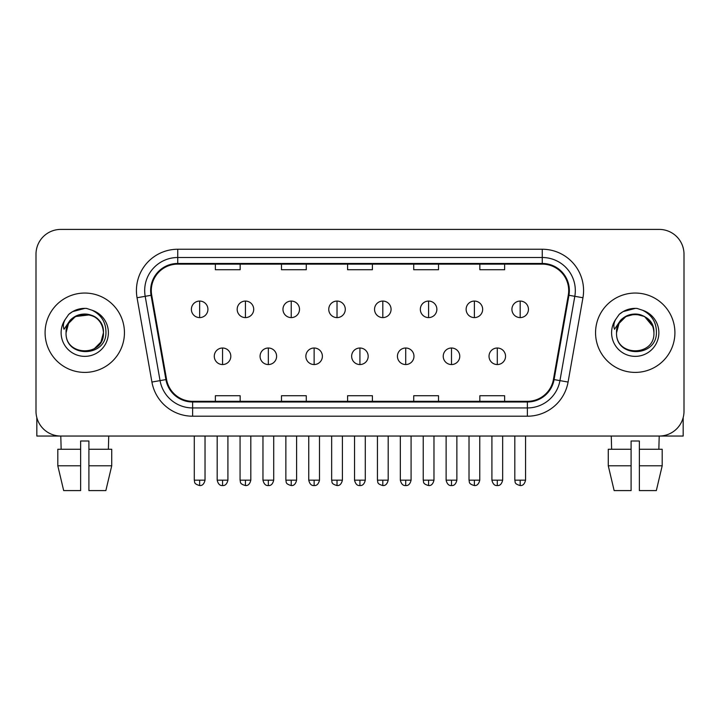 <?xml version="1.0" encoding="UTF-8"?>
<svg xmlns="http://www.w3.org/2000/svg" width="720" height="720" viewBox="0 0 720 720"><rect width="100%" height="100%" fill="white"/><g stroke="black" fill="none" stroke-linecap="round" stroke-linejoin="round"><path stroke-width="1.08" d="M45.09 332.721A39.672 39.672 0 0 0 84.762 372.402A39.672 39.672 0 0 0 124.443 332.721A39.672 39.672 0 0 0 84.762 293.049A39.672 39.672 0 0 0 45.09 332.721A39.672 39.672 0 0 0 84.762 372.402A39.672 39.672 0 0 0 124.443 332.721A39.672 39.672 0 0 0 84.762 293.049A39.672 39.672 0 0 0 45.09 332.721M595.557 332.721A39.672 39.672 0 0 0 635.238 372.402A39.672 39.672 0 0 0 674.91 332.721A39.672 39.672 0 0 0 635.238 293.049A39.672 39.672 0 0 0 595.557 332.721A39.672 39.672 0 0 0 635.238 372.402A39.672 39.672 0 0 0 674.91 332.721A39.672 39.672 0 0 0 635.238 293.049A39.672 39.672 0 0 0 595.557 332.721M151.299 290.574A26.451 26.451 0 0 1 177.75 264.123L542.25 264.123A26.451 26.451 0 0 1 568.296 295.164L553.428 379.467A26.451 26.451 0 0 1 527.382 401.328L192.618 401.328A26.451 26.451 0 0 1 166.572 379.467L151.704 295.164A26.451 26.451 0 0 1 151.299 290.574M150.642 290.574A27.108 27.108 0 0 0 151.056 295.281L165.915 379.584A27.108 27.108 0 0 0 192.618 401.985L527.382 401.985A27.108 27.108 0 0 0 554.085 379.584L568.944 295.281A27.108 27.108 0 0 0 542.25 263.457L177.75 263.457A27.108 27.108 0 0 0 150.642 290.574M137.052 297.747A41.328 41.328 0 0 1 177.75 249.246L542.25 249.246A41.328 41.328 0 0 1 582.948 297.747L568.08 382.05A41.328 41.328 0 0 1 527.382 416.205L192.618 416.205A41.328 41.328 0 0 1 151.92 382.05L137.052 297.747L145.188 296.316A33.057 33.057 0 0 1 177.75 257.508L542.25 257.508A33.057 33.057 0 0 1 574.812 296.316L559.944 380.619A33.057 33.057 0 0 1 527.382 407.943L192.618 407.943A33.057 33.057 0 0 1 160.056 380.619L145.188 296.316A33.057 33.057 0 0 1 144.693 290.574M684 254.205A24.795 24.795 0 0 0 659.205 229.41L60.795 229.41A24.795 24.795 0 0 0 36 254.205L36 411.246A24.795 24.795 0 0 0 60.795 436.041L659.205 436.041A24.795 24.795 0 0 0 684 411.246L684 254.205L684 411.246M347.598 264.123L347.598 269.721L372.402 269.721L372.402 264.123M281.484 264.123L281.484 269.721L306.279 269.721L306.279 264.123M215.361 264.123L215.361 269.721L240.156 269.721L240.156 264.123M413.721 264.123L413.721 269.721L438.516 269.721L438.516 264.123M479.844 264.123L479.844 269.721L504.639 269.721L504.639 264.123M372.402 401.328L372.402 395.73L347.598 395.73L347.598 401.328M306.279 401.328L306.279 395.73L281.484 395.73L281.484 401.328M240.156 401.328L240.156 395.73L215.361 395.73L215.361 401.328M438.516 401.328L438.516 395.73L413.721 395.73L413.721 401.328M504.639 401.328L504.639 395.73L479.844 395.73L479.844 401.328M36 254.205L36 411.246M659.205 229.41L60.795 229.41M61.155 449.262L60.795 436.041L659.205 436.041L658.845 449.262M199.656 301.068A8.262 8.262 0 0 0 191.385 309.33A8.262 8.262 0 0 0 199.656 317.601A8.262 8.262 0 0 0 207.918 309.33A8.262 8.262 0 0 0 199.656 301.068L199.656 317.601A8.262 8.262 0 0 0 207.918 309.33A8.262 8.262 0 0 0 199.656 301.068M222.552 348.012A8.262 8.262 0 0 0 214.281 356.283A8.262 8.262 0 0 0 222.552 364.545A8.262 8.262 0 0 0 230.814 356.283A8.262 8.262 0 0 0 222.552 348.012L222.552 364.545A8.262 8.262 0 0 0 230.814 356.283A8.262 8.262 0 0 0 222.552 348.012M245.439 301.068A8.262 8.262 0 0 0 237.177 309.33A8.262 8.262 0 0 0 245.439 317.601A8.262 8.262 0 0 0 253.71 309.33A8.262 8.262 0 0 0 245.439 301.068L245.439 317.601A8.262 8.262 0 0 0 253.71 309.33A8.262 8.262 0 0 0 245.439 301.068M291.231 301.068A8.262 8.262 0 0 0 282.969 309.33A8.262 8.262 0 0 0 291.231 317.601A8.262 8.262 0 0 0 299.502 309.33A8.262 8.262 0 0 0 291.231 301.068L291.231 317.601A8.262 8.262 0 0 0 299.502 309.33A8.262 8.262 0 0 0 291.231 301.068M337.023 301.068A8.262 8.262 0 0 0 328.761 309.33A8.262 8.262 0 0 0 337.023 317.601A8.262 8.262 0 0 0 345.285 309.33A8.262 8.262 0 0 0 337.023 301.068L337.023 317.601A8.262 8.262 0 0 0 345.285 309.33A8.262 8.262 0 0 0 337.023 301.068M382.815 301.068A8.262 8.262 0 0 0 374.544 309.33A8.262 8.262 0 0 0 382.815 317.601A8.262 8.262 0 0 0 391.077 309.33A8.262 8.262 0 0 0 382.815 301.068L382.815 317.601A8.262 8.262 0 0 0 391.077 309.33A8.262 8.262 0 0 0 382.815 301.068M268.335 348.012A8.262 8.262 0 0 0 260.073 356.283A8.262 8.262 0 0 0 268.335 364.545A8.262 8.262 0 0 0 276.606 356.283A8.262 8.262 0 0 0 268.335 348.012L268.335 364.545A8.262 8.262 0 0 0 276.606 356.283A8.262 8.262 0 0 0 268.335 348.012M314.127 348.012A8.262 8.262 0 0 0 305.865 356.283A8.262 8.262 0 0 0 314.127 364.545A8.262 8.262 0 0 0 322.389 356.283A8.262 8.262 0 0 0 314.127 348.012L314.127 364.545A8.262 8.262 0 0 0 322.389 356.283A8.262 8.262 0 0 0 314.127 348.012M359.919 348.012A8.262 8.262 0 0 0 351.648 356.283A8.262 8.262 0 0 0 359.919 364.545A8.262 8.262 0 0 0 368.181 356.283A8.262 8.262 0 0 0 359.919 348.012L359.919 364.545A8.262 8.262 0 0 0 368.181 356.283A8.262 8.262 0 0 0 359.919 348.012M66.942 327.105L66.06 332.721C65.034 358.101 106.083 357.642 105.948 332.721C106.02 322.416 101.421 314.928 92.151 310.266L86.562 308.421C79.821 308.025 73.881 310.005 68.742 314.361L65.376 319.194C63.324 322.659 62.874 326.025 64.026 329.283L70.047 320.355C75.654 314.748 82.323 312.903 90.063 314.802A18.684 18.684 0 0 0 66.942 327.105M90.063 314.802C98.406 317.772 102.87 323.748 103.446 332.721C104.598 356.832 64.935 356.832 66.078 332.721C64.935 308.619 104.598 308.619 103.446 332.721L100.944 342.063L94.104 348.903M102.375 326.466C96.552 306.864 64.953 312.579 66.078 332.721L68.58 323.379L75.42 316.539L90.072 314.811M68.796 314.325L72.585 311.625L84.96 308.358L72.585 311.625L68.796 314.325L72.585 311.625L84.96 308.358L72.585 311.625L68.796 314.325M617.418 327.105L616.527 332.721C615.501 358.101 656.55 357.642 656.415 332.721C656.496 322.416 651.897 314.928 642.618 310.266L637.029 308.421C630.297 308.025 624.357 310.005 619.218 314.361L615.843 319.194C613.791 322.659 613.341 326.025 614.493 329.283L620.514 320.355C626.121 314.748 632.79 312.903 640.53 314.802A18.684 18.684 0 0 0 617.418 327.105L616.554 332.721C615.402 308.619 655.065 308.619 653.922 332.721C655.065 356.832 615.402 356.832 616.554 332.721L619.056 323.379L625.896 316.539L635.238 314.037L644.58 316.539M652.842 326.466L644.58 316.539L640.53 314.802C648.873 317.772 653.337 323.748 653.922 332.721M619.263 314.325L623.052 311.625L635.427 308.358L623.052 311.625L619.263 314.325L623.052 311.625L635.427 308.358L623.052 311.625L619.263 314.325M36.828 417.591L36.828 436.041L132.705 436.041M683.172 417.591L683.172 436.041L587.295 436.041M80.631 449.262L80.631 465.795L57.807 465.795L63.675 490.59L57.807 465.795L57.807 449.262L80.631 449.262L80.631 441L88.902 441L88.902 449.262L111.726 449.262L111.726 465.795L105.858 490.59L111.726 465.795L88.902 465.795L88.902 449.262M108.738 436.041L108.378 449.262M80.631 465.795L80.631 490.59L63.675 490.59M105.858 490.59L88.902 490.59L88.902 465.795M608.274 449.262L608.274 465.795L614.142 490.59L608.274 465.795L608.274 449.262L631.098 449.262L631.098 441L639.369 441L639.369 449.262L662.193 449.262L662.193 465.795L656.325 490.59L662.193 465.795L639.369 465.795L639.369 449.262L639.369 490.59L656.325 490.59M631.098 449.262L631.098 490.59L614.142 490.59M608.274 465.795L631.098 465.795M611.262 436.041L611.622 449.262M428.598 301.068A8.262 8.262 0 0 0 420.336 309.33A8.262 8.262 0 0 0 428.598 317.601A8.262 8.262 0 0 0 436.869 309.33A8.262 8.262 0 0 0 428.598 301.068L428.598 317.601A8.262 8.262 0 0 0 436.869 309.33A8.262 8.262 0 0 0 428.598 301.068M474.39 301.068A8.262 8.262 0 0 0 466.128 309.33A8.262 8.262 0 0 0 474.39 317.601A8.262 8.262 0 0 0 482.661 309.33A8.262 8.262 0 0 0 474.39 301.068L474.39 317.601A8.262 8.262 0 0 0 482.661 309.33A8.262 8.262 0 0 0 474.39 301.068M520.182 301.068A8.262 8.262 0 0 0 511.92 309.33A8.262 8.262 0 0 0 520.182 317.601A8.262 8.262 0 0 0 528.444 309.33A8.262 8.262 0 0 0 520.182 301.068L520.182 317.601A8.262 8.262 0 0 0 528.444 309.33A8.262 8.262 0 0 0 520.182 301.068M405.711 348.012A8.262 8.262 0 0 0 397.44 356.283A8.262 8.262 0 0 0 405.711 364.545A8.262 8.262 0 0 0 413.973 356.283A8.262 8.262 0 0 0 405.711 348.012L405.711 364.545A8.262 8.262 0 0 0 413.973 356.283A8.262 8.262 0 0 0 405.711 348.012M451.494 348.012A8.262 8.262 0 0 0 443.232 356.283A8.262 8.262 0 0 0 451.494 364.545A8.262 8.262 0 0 0 459.765 356.283A8.262 8.262 0 0 0 451.494 348.012L451.494 364.545A8.262 8.262 0 0 0 459.765 356.283A8.262 8.262 0 0 0 451.494 348.012M497.286 348.012A8.262 8.262 0 0 0 489.024 356.283A8.262 8.262 0 0 0 497.286 364.545A8.262 8.262 0 0 0 505.548 356.283A8.262 8.262 0 0 0 497.286 348.012L497.286 364.545A8.262 8.262 0 0 0 505.548 356.283A8.262 8.262 0 0 0 497.286 348.012M542.25 249.246L542.25 263.457M145.188 296.316L151.056 295.281M192.618 416.205L192.618 401.985M527.382 401.985L527.382 416.205M554.085 379.584L568.08 382.05M151.92 382.05L165.915 379.584M568.944 295.281L582.948 297.747M177.75 249.246L177.75 263.457M199.656 480.177L194.283 480.177C195.039 481.842 193.131 483.732 199.656 485.55L199.656 480.177L205.029 480.177L205.029 436.041M222.552 480.177L217.179 480.177C218.115 484.011 219.906 485.802 222.552 485.55L222.552 480.177L227.916 480.177L227.916 436.041M245.439 480.177L240.066 480.177C240.831 481.842 238.923 483.732 245.439 485.55L245.439 480.177L250.812 480.177L250.812 436.041M291.231 480.177L285.858 480.177C286.623 481.842 284.715 483.732 291.231 485.55L291.231 480.177L296.604 480.177L296.604 436.041M337.023 480.177L331.65 480.177C332.406 481.842 330.498 483.732 337.023 485.55L337.023 480.177L342.396 480.177L342.396 436.041M382.815 480.177L377.442 480.177C378.198 481.842 376.29 483.732 382.815 485.55L382.815 480.177L388.188 480.177L388.188 436.041M268.335 480.177L262.962 480.177C263.907 484.011 265.698 485.802 268.335 485.55L268.335 480.177L273.708 480.177L273.708 436.041M314.127 480.177L308.754 480.177C309.69 484.011 311.481 485.802 314.127 485.55L314.127 480.177L319.5 480.177L319.5 436.041M359.919 480.177L354.546 480.177C355.482 484.011 357.273 485.802 359.919 485.55L359.919 480.177L365.292 480.177L365.292 436.041M65.376 319.194A23.643 23.643 0 0 0 84.762 356.364A23.643 23.643 0 0 0 92.151 310.266M615.843 319.194A23.643 23.643 0 0 0 635.238 356.364A23.643 23.643 0 0 0 642.618 310.266M428.598 480.177L423.234 480.177C423.99 481.842 422.082 483.732 428.598 485.55L428.598 480.177L433.971 480.177L433.971 436.041M474.39 480.177L469.017 480.177C469.782 481.842 467.874 483.732 474.39 485.55L474.39 480.177L479.763 480.177L479.763 436.041M520.182 480.177L514.809 480.177C515.565 481.842 513.657 483.732 520.182 485.55L520.182 480.177L525.555 480.177L525.555 436.041M405.711 480.177L400.338 480.177C401.274 484.011 403.065 485.802 405.711 485.55L405.711 480.177L411.084 480.177L411.084 436.041M451.494 480.177L446.121 480.177C447.066 484.011 448.857 485.802 451.494 485.55L451.494 480.177L456.867 480.177L456.867 436.041M497.286 480.177L491.913 480.177C492.849 484.011 494.64 485.802 497.286 485.55L497.286 480.177L502.659 480.177L502.659 436.041M194.283 480.177L194.283 436.041M205.029 480.177C204.084 484.011 202.293 485.802 199.656 485.55M217.179 480.177L217.179 436.041M227.916 480.177C226.98 484.011 225.189 485.802 222.552 485.55M240.066 480.177L240.066 436.041M250.812 480.177C249.876 484.011 248.085 485.802 245.439 485.55M285.858 480.177L285.858 436.041M296.604 480.177C295.668 484.011 293.877 485.802 291.231 485.55M331.65 480.177L331.65 436.041M342.396 480.177C341.46 484.011 339.669 485.802 337.023 485.55M377.442 480.177L377.442 436.041M388.188 480.177C387.243 484.011 385.452 485.802 382.815 485.55M262.962 480.177L262.962 436.041M273.708 480.177C272.772 484.011 270.981 485.802 268.335 485.55M308.754 480.177L308.754 436.041M319.5 480.177C318.564 484.011 316.773 485.802 314.127 485.55M354.546 480.177L354.546 436.041M365.292 480.177C364.356 484.011 362.565 485.802 359.919 485.55M423.234 480.177L423.234 436.041M433.971 480.177C433.035 484.011 431.244 485.802 428.598 485.55M469.017 480.177L469.017 436.041M479.763 480.177C478.827 484.011 477.036 485.802 474.39 485.55M514.809 480.177L514.809 436.041M525.555 480.177C524.619 484.011 522.828 485.802 520.182 485.55M400.338 480.177L400.338 436.041M411.084 480.177C410.139 484.011 408.348 485.802 405.711 485.55M446.121 480.177L446.121 436.041M456.867 480.177C455.931 484.011 454.14 485.802 451.494 485.55M491.913 480.177L491.913 436.041M502.659 480.177C501.723 484.011 499.932 485.802 497.286 485.55"/></g></svg>
